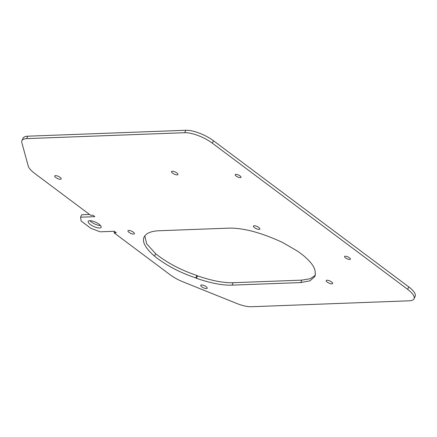 <?xml version="1.0" encoding="UTF-8"?>
<svg xmlns="http://www.w3.org/2000/svg" width="437" height="437" viewBox="0 0 437 437"><rect width="100%" height="100%" fill="white"/><g stroke="black" fill="none" stroke-linecap="round" stroke-linejoin="round"><path stroke-width="0.66" d="M206.422 288.578A3.551 1.169 24.8 0 1 202.593 287.344A3.551 1.169 24.8 0 1 200.752 285.263A3.551 1.169 24.8 0 1 201.539 284.924A3.551 1.169 24.8 0 1 205.363 286.153A3.551 1.169 24.8 0 1 207.204 288.24A3.551 1.169 24.8 0 1 206.422 288.578M196.399 278.287L195.798 277.905C179.7 272.519 165.94 265.259 154.507 256.142C145.505 248.243 142.003 241.961 143.997 237.291C145.903 233.238 151.022 231.053 159.347 230.741L228.005 228.169C242.688 227.661 260.884 232.429 282.586 242.475L297.411 251.062L302.47 254.766C311.657 262.287 315.858 268.515 315.072 273.436L315.487 273.824L314.864 276.572L309.942 280.844L300.7 282.57L232.042 285.142C222.444 285.448 210.563 283.16 196.399 278.287L197.524 275.851L196.923 275.468C180.825 270.082 167.065 262.823 155.632 253.706L146.641 243.786L144.8 235.86M55.499 175.63A3.551 1.169 24.8 0 1 59.323 176.859A3.551 1.169 24.8 0 1 61.164 178.946A3.551 1.169 24.8 0 1 60.382 179.285A3.551 1.169 24.8 0 1 56.553 178.05A3.551 1.169 24.8 0 1 54.712 175.964A3.551 1.169 24.8 0 1 55.499 175.63M172.304 171.249A3.551 1.169 24.8 0 1 176.127 172.484A3.551 1.169 24.8 0 1 177.968 174.565A3.551 1.169 24.8 0 1 177.182 174.904A3.551 1.169 24.8 0 1 173.358 173.675A3.551 1.169 24.8 0 1 171.517 171.588A3.551 1.169 24.8 0 1 172.304 171.249M128.74 230.441A3.551 1.169 24.8 0 1 132.564 231.676A3.551 1.169 24.8 0 1 134.405 233.757A3.551 1.169 24.8 0 1 133.624 234.095A3.551 1.169 24.8 0 1 129.8 232.866A3.551 1.169 24.8 0 1 127.954 230.78A3.551 1.169 24.8 0 1 128.74 230.441M254.197 225.738A3.551 1.169 24.8 0 1 258.021 226.972A3.551 1.169 24.8 0 1 259.862 229.059A3.551 1.169 24.8 0 1 259.081 229.392A3.551 1.169 24.8 0 1 255.252 228.163A3.551 1.169 24.8 0 1 253.411 226.076A3.551 1.169 24.8 0 1 254.197 225.738M349.666 259.485A3.196 1.049 24.8 0 1 346.224 258.376A3.196 1.049 24.8 0 1 344.564 256.503A3.196 1.049 24.8 0 1 345.268 256.197A3.196 1.049 24.8 0 1 348.715 257.306A3.196 1.049 24.8 0 1 350.37 259.185A3.196 1.049 24.8 0 1 349.666 259.485M240.29 177.63A3.196 1.049 -155.2 0 0 240.995 177.329A3.196 1.049 -155.2 0 0 239.339 175.45A3.196 1.049 -155.2 0 0 235.898 174.341A3.196 1.049 -155.2 0 0 235.193 174.647A3.196 1.049 -155.2 0 0 236.849 176.521A3.196 1.049 -155.2 0 0 240.29 177.63M414.025 298.782A21.315 7.008 -155.2 0 0 407.655 289.354L408.781 286.918A21.315 7.008 24.8 0 1 415.15 296.346L414.025 298.782A21.315 7.008 -155.2 0 1 409.322 300.803L251.242 306.73A21.315 7.008 -155.2 0 1 236.625 303.415L183.027 281.86A21.315 7.008 -155.2 0 1 176.914 279.019A21.315 7.008 -155.2 0 0 176.215 278.642A21.315 7.008 -155.2 0 1 170.02 274.698L114.062 232.823L114.674 231.506M407.655 289.354L212.344 143.183A21.315 7.008 -155.2 0 0 184.714 132.706L26.635 138.633A21.315 7.008 -155.2 0 0 21.932 140.654A21.315 7.008 -155.2 0 0 21.85 142.675L28.219 166A21.315 7.008 -155.2 0 0 34.676 173.407L90.628 215.283L92.879 215.195L94.829 216.659L80.566 217.194L81.124 221.013L90.891 228.322L100.1 231.812L114.363 231.277L116.313 232.741L114.062 232.823M98.986 224.176A7.107 2.338 -155.2 0 0 92.436 221.051A7.107 2.338 -155.2 0 0 88.208 221.362A7.107 2.338 -155.2 0 0 90.333 224.503A7.107 2.338 -155.2 0 0 96.883 227.628A7.107 2.338 -155.2 0 0 101.111 227.322A7.107 2.338 -155.2 0 0 98.986 224.176M326.996 280.221A3.551 1.169 24.8 0 1 330.82 281.455A3.551 1.169 24.8 0 1 332.661 283.537A3.551 1.169 24.8 0 1 331.874 283.875A3.551 1.169 24.8 0 1 328.05 282.641A3.551 1.169 24.8 0 1 326.21 280.559A3.551 1.169 24.8 0 1 326.996 280.221M100.499 225.563A7.107 2.338 24.8 0 1 91.459 222.067A7.107 2.338 24.8 0 1 89.94 220.685M315.301 275.305L310.226 278.73L301.825 280.133L233.167 282.706C223.575 283.012 211.688 280.723 197.524 275.851M408.781 286.918L213.469 140.747L212.344 143.183M89.536 214.463L81.692 214.758L80.566 217.194M21.932 140.654L23.057 138.218A21.315 7.008 24.8 0 1 27.76 136.197L26.635 138.633M184.714 132.706L185.84 130.27L27.76 136.197M185.84 130.27A21.315 7.008 24.8 0 1 213.469 140.747M195.798 277.905L196.923 275.468M154.507 256.142L155.632 253.706M232.042 285.142L233.167 282.706M300.7 282.57L301.825 280.133"/></g></svg>
